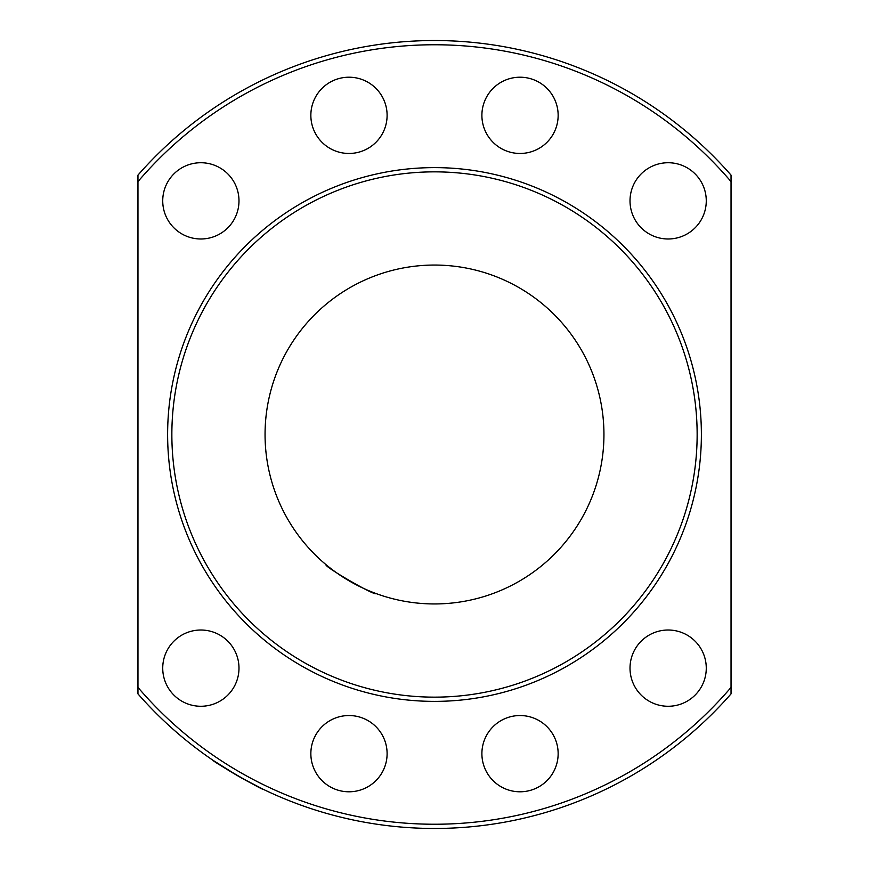 <?xml version="1.0" encoding="UTF-8"?>
<svg xmlns="http://www.w3.org/2000/svg" width="869" height="869" viewBox="0 0 869 869"><rect width="100%" height="100%" fill="white"/><g stroke="black" fill="none" stroke-linecap="round" stroke-linejoin="round"><path stroke-width="1.3" d="M238.323 776.147L213.101 760.364C210.971 760.462 263.926 791.04 262.992 789.171L241.506 777.961M326.06 564.709C323.17 566.132 376.125 596.721 375.951 593.516C376.168 596.731 323.181 566.143 326.06 564.709M630.014 200.858A38.127 38.127 0 0 1 668.142 162.731A38.127 38.127 0 0 1 706.269 200.858A38.127 38.127 0 0 1 668.142 238.986A38.127 38.127 0 0 1 630.014 200.858M481.893 115.338A38.127 38.127 0 0 1 520.02 77.211A38.127 38.127 0 0 1 558.148 115.338A38.127 38.127 0 0 1 520.02 153.465A38.127 38.127 0 0 1 481.893 115.338M310.852 115.338A38.127 38.127 0 0 1 348.98 77.211A38.127 38.127 0 0 1 387.107 115.338A38.127 38.127 0 0 1 348.98 153.465A38.127 38.127 0 0 1 310.852 115.338M162.731 200.858A38.127 38.127 0 0 1 200.858 162.731A38.127 38.127 0 0 1 238.986 200.858A38.127 38.127 0 0 1 200.858 238.986A38.127 38.127 0 0 1 162.731 200.858M706.269 668.142A38.127 38.127 0 0 0 668.142 630.014A38.127 38.127 0 0 0 630.014 668.142A38.127 38.127 0 0 0 668.142 706.269A38.127 38.127 0 0 0 706.269 668.142M558.148 753.662A38.127 38.127 0 0 0 520.02 715.535A38.127 38.127 0 0 0 481.893 753.662A38.127 38.127 0 0 0 520.02 791.789A38.127 38.127 0 0 0 558.148 753.662M387.107 753.662A38.127 38.127 0 0 0 348.98 715.535A38.127 38.127 0 0 0 310.852 753.662A38.127 38.127 0 0 0 348.98 791.789A38.127 38.127 0 0 0 387.107 753.662M238.986 668.142A38.127 38.127 0 0 0 200.858 630.014A38.127 38.127 0 0 0 162.731 668.142A38.127 38.127 0 0 0 200.858 706.269A38.127 38.127 0 0 0 238.986 668.142M171.856 434.5A262.644 262.644 0 0 0 434.5 697.144A262.644 262.644 0 0 0 697.144 434.5A262.644 262.644 0 0 0 434.5 171.856A262.644 262.644 0 0 0 171.856 434.5M701.381 434.5A266.881 266.881 0 0 1 434.5 701.381A266.881 266.881 0 0 1 167.619 434.5A266.881 266.881 0 0 1 434.5 167.619A266.881 266.881 0 0 1 701.381 434.5M265.056 434.5A169.444 169.444 0 0 1 434.5 265.056A169.444 169.444 0 0 1 603.944 434.5A169.444 169.444 0 0 1 434.5 603.944A169.444 169.444 0 0 1 265.056 434.5M731.035 687.401L731.035 693.875A393.961 393.961 0 0 1 137.965 693.875L137.965 687.401A389.725 389.725 0 0 0 731.035 687.401L731.035 181.599A389.725 389.725 0 0 0 137.965 181.599L137.965 175.125A393.961 393.961 0 0 1 731.035 175.125L731.035 181.599M137.965 687.401L137.965 181.599"/></g></svg>
